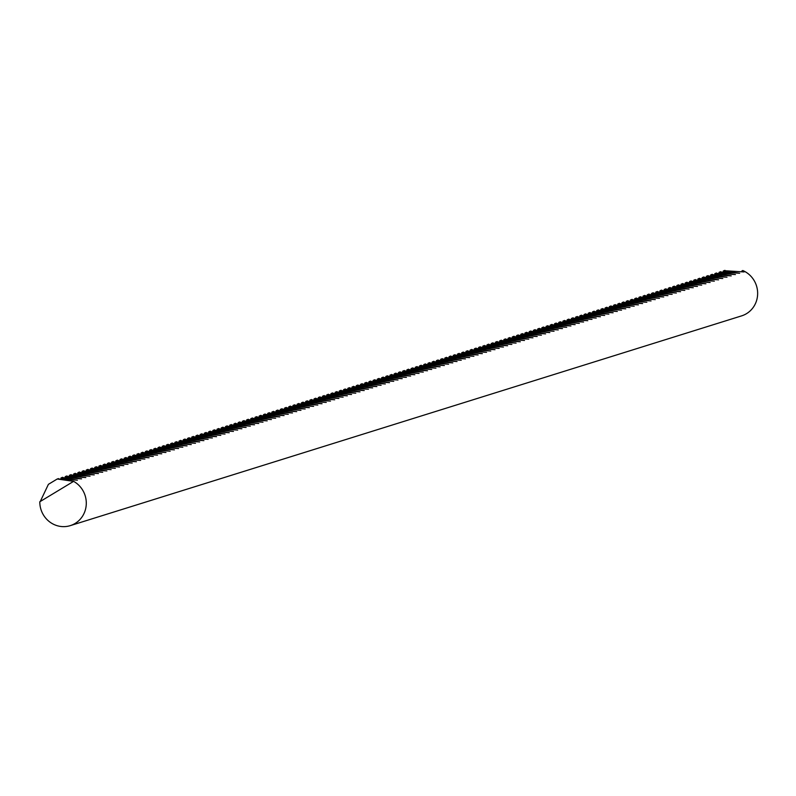 <?xml version="1.0" encoding="UTF-8"?>
<svg xmlns="http://www.w3.org/2000/svg" width="796" height="796" viewBox="0 0 796 796"><rect width="100%" height="100%" fill="white"/><g stroke="black" fill="none" stroke-linecap="round" stroke-linejoin="round"><path stroke-width="1.19" d="M43.183 514.534A24.198 23.154 72.6 0 1 39.8 501.769L73.61 481.351A24.198 23.154 72.6 0 1 82.913 490.545A24.198 23.154 72.6 0 1 70.257 525.639A24.198 23.154 72.6 0 1 43.183 514.534M40.258 501.5L48.407 484.336L57.232 479.003L73.61 481.351M70.257 525.639L741.613 315.873A24.198 23.154 -107.4 0 0 754.27 280.779A24.198 23.154 -107.4 0 0 742.758 270.511L744.758 271.655L743.872 271.934L723.992 270.68M723.226 271.058L739.653 273.247L719.773 271.993M719.007 272.381L735.434 274.57L715.554 273.317M714.788 273.695L731.216 275.884L711.335 274.63M710.569 275.018L726.997 277.207L707.117 275.953M706.36 276.331L722.778 278.52L702.898 277.267M702.142 277.655L718.569 279.844L698.679 278.59M697.923 278.968L714.35 281.157L694.46 279.903M693.704 280.282L710.132 282.48L690.241 281.227M689.485 281.605L705.913 283.794L686.023 282.54M685.266 282.918L701.694 285.117L681.804 283.864M681.048 284.242L697.475 286.431L677.585 285.177M676.829 285.555L693.256 287.744L673.366 286.5M672.61 286.878L689.038 289.067L669.147 287.814M668.391 288.192L684.819 290.381L664.929 289.127M664.172 289.515L680.6 291.704L660.72 290.45M659.954 290.829L676.381 293.018L656.501 291.764M655.735 292.152L672.162 294.341L652.282 293.087M651.516 293.465L667.943 295.654L648.063 294.401M647.297 294.789L663.725 296.978L643.845 295.724M643.078 296.102L659.506 298.291L639.626 297.037M638.86 297.415L655.287 299.614L635.407 298.361M634.641 298.739L651.068 300.928L631.188 299.674M630.432 300.052L646.85 302.241L626.969 300.997M626.213 301.376L642.631 303.565L622.751 302.311M621.994 302.689L638.422 304.878L618.532 303.634M617.776 304.012L634.203 306.201L614.313 304.948M613.557 305.326L629.984 307.515L610.094 306.261M609.338 306.649L625.765 308.838L605.875 307.584M605.119 307.962L621.547 310.151L601.657 308.898M600.9 309.286L617.328 311.475L597.438 310.221M596.682 310.599L613.109 312.788L593.219 311.535M592.463 311.913L608.89 314.112L589 312.858M588.244 313.236L604.671 315.425L584.791 314.171M584.025 314.549L600.453 316.748L580.573 315.495M579.806 315.873L596.234 318.062L576.354 316.808M575.588 317.186L592.015 319.375L572.135 318.131M571.369 318.509L587.796 320.698L567.916 319.445M567.15 319.823L583.577 322.012L563.697 320.768M562.931 321.146L579.359 323.335L559.479 322.082M558.712 322.46L575.14 324.649L555.26 323.395M554.504 323.783L570.921 325.972L551.041 324.718M550.285 325.096L566.702 327.285L546.822 326.032M546.066 326.42L562.493 328.609L542.603 327.355M541.847 327.733L558.275 329.922L538.385 328.668M537.628 329.046L554.056 331.245L534.166 329.992M533.41 330.37L549.837 332.559L529.947 331.305M529.191 331.683L545.618 333.882L525.728 332.629M524.972 333.007L541.399 335.196L521.509 333.942M520.753 334.32L537.181 336.509L517.291 335.265M516.534 335.643L532.962 337.832L513.072 336.579M512.316 336.957L528.743 339.146L508.853 337.902M508.097 338.28L524.524 340.469L504.644 339.215M503.878 339.594L520.305 341.782L500.425 340.529M499.659 340.917L516.087 343.106L496.207 341.852M495.44 342.23L511.868 344.419L491.988 343.166M491.222 343.554L507.649 345.743L487.769 344.489M487.003 344.867L503.43 347.056L483.55 345.802M482.784 346.18L499.211 348.379L479.331 347.126M478.565 347.504L494.993 349.693L475.113 348.439M474.356 348.817L490.774 351.016L470.894 349.762M470.137 350.14L486.565 352.329L466.675 351.076M465.919 351.454L482.346 353.643L462.456 352.399M461.7 352.777L478.127 354.966L458.237 353.713M457.481 354.091L473.909 356.28L454.019 355.036M453.262 355.414L469.69 357.603L449.8 356.349M449.043 356.727L465.471 358.916L445.581 357.663M444.825 358.051L461.252 360.24L441.362 358.986M440.606 359.364L457.033 361.553L437.143 360.299M436.387 360.688L452.815 362.876L432.925 361.623M432.168 362.001L448.596 364.19L428.716 362.936M427.95 363.314L444.377 365.513L424.497 364.26M423.731 364.638L440.158 366.827L420.278 365.573M419.512 365.951L435.939 368.15L416.059 366.896M415.293 367.274L431.721 369.463L411.84 368.21M411.074 368.588L427.502 370.777L407.622 369.533M406.855 369.911L423.283 372.1L403.403 370.846M402.637 371.225L419.064 373.414L399.184 372.17M398.428 372.548L414.845 374.737L394.965 373.483M394.209 373.861L410.637 376.05L390.746 374.797M389.99 375.185L406.418 377.374L386.528 376.12M385.771 376.498L402.199 378.687L382.309 377.433M381.553 377.821L397.98 380.01L378.09 378.757M377.334 379.135L393.761 381.324L373.871 380.07M373.115 380.448L389.543 382.647L369.652 381.393M368.896 381.772L385.324 383.961L365.434 382.707M364.677 383.085L381.105 385.284L361.215 384.03M360.459 384.408L376.886 386.597L356.996 385.344M356.24 385.722L372.667 387.911L352.787 386.667M352.021 387.045L368.449 389.234L348.568 387.98M347.802 388.358L364.23 390.547L344.35 389.304M343.583 389.682L360.011 391.871L340.131 390.617M339.365 390.995L355.792 393.184L335.912 391.93M335.146 392.319L351.573 394.508L331.693 393.254M330.927 393.632L347.355 395.821L327.474 394.567M326.708 394.955L343.136 397.144L323.256 395.891M322.499 396.269L338.917 398.458L319.037 397.204M318.281 397.582L334.698 399.781L314.818 398.527M314.062 398.905L330.489 401.094L310.599 399.841M309.843 400.219L326.27 402.418L306.38 401.164M305.624 401.542L322.052 403.731L302.162 402.478M301.405 402.856L317.833 405.045L297.943 403.801M297.187 404.179L313.614 406.368L293.724 405.114M292.968 405.492L309.395 407.681L289.505 406.438M288.749 406.816L305.176 409.005L285.286 407.751M284.53 408.129L300.958 410.318L281.068 409.064M280.311 409.452L296.739 411.641L276.859 410.388M276.093 410.766L292.52 412.955L272.64 411.701M271.874 412.089L288.301 414.278L268.421 413.025M267.655 413.403L284.082 415.592L264.202 414.338M263.436 414.716L279.864 416.915L259.984 415.661M259.217 416.039L275.645 418.228L255.765 416.975M254.999 417.353L271.426 419.552L251.546 418.298M250.78 418.676L267.207 420.865L247.327 419.611M246.571 419.99L262.988 422.178L243.108 420.935M242.352 421.313L258.77 423.502L238.89 422.248M238.133 422.626L254.561 424.815L234.671 423.572M233.915 423.95L250.342 426.139L230.452 424.885M229.696 425.263L246.123 427.452L226.233 426.198M225.477 426.586L241.904 428.775L222.014 427.522M221.258 427.9L237.686 430.089L217.796 428.835M217.039 429.223L233.467 431.412L213.577 430.158M212.821 430.536L229.248 432.725L209.358 431.472M208.602 431.85L225.029 434.049L205.139 432.795M204.383 433.173L220.81 435.362L200.93 434.109M200.164 434.487L216.592 436.686L196.712 435.432M195.945 435.81L212.373 437.999L192.493 436.745M191.727 437.123L208.154 439.312L188.274 438.069M187.508 438.447L203.935 440.636L184.055 439.382M183.289 439.76L199.716 441.949L179.836 440.695M179.07 441.084L195.498 443.272L175.618 442.019M174.851 442.397L191.279 444.586L171.399 443.332M170.633 443.72L187.06 445.909L167.18 444.656M166.424 445.034L182.841 447.223L162.961 445.969M162.205 446.357L178.632 448.546L158.742 447.292M157.986 447.67L174.414 449.859L154.524 448.606M153.767 448.984L170.195 451.183L150.305 449.929M149.549 450.307L165.976 452.496L146.086 451.242M145.33 451.621L161.757 453.82L141.867 452.566M141.111 452.944L157.538 455.133L137.648 453.879M136.892 454.257L153.32 456.446L133.429 455.203M132.673 455.581L149.101 457.77L129.211 456.516M128.454 456.894L144.882 459.083L124.992 457.829M124.236 458.217L140.663 460.406L120.783 459.153M120.017 459.531L136.444 461.72L116.564 460.466M115.798 460.854L132.226 463.043L112.345 461.789M111.579 462.168L128.007 464.357L108.127 463.103M107.361 463.491L123.788 465.68L103.908 464.426M103.142 464.804L119.569 466.993L99.689 465.74M98.923 466.118L115.35 468.317L95.47 467.063M94.704 467.441L111.132 469.63L91.251 468.376M90.495 468.754L106.913 470.943L87.033 469.7M86.276 470.078L102.704 472.267L82.814 471.013M82.058 471.391L98.485 473.58L78.595 472.336M77.839 472.715L94.266 474.904L74.376 473.65M73.62 474.028L90.047 476.217L70.157 474.963M69.401 475.351L85.829 477.54L65.939 476.287M65.182 476.665L81.61 478.854L61.72 477.6M60.964 477.988L77.391 480.177L57.501 478.923M741.832 271.058L742.758 270.511M724.987 270.361L723.853 270.72M720.778 271.685L719.634 272.043M716.559 272.998L715.415 273.356M712.34 274.322L711.196 274.68M708.122 275.635L706.977 275.993M703.903 276.958L702.759 277.316M699.684 278.272L698.54 278.63M695.465 279.595L694.321 279.943M691.246 280.908L690.102 281.267M687.028 282.232L685.893 282.58M682.809 283.545L681.674 283.903M678.59 284.868L677.456 285.217M674.371 286.182L673.237 286.54M670.152 287.495L669.018 287.853M665.934 288.819L664.799 289.177M661.715 290.132L660.581 290.49M657.496 291.455L656.362 291.814M653.277 292.769L652.143 293.127M649.058 294.092L647.924 294.45M644.85 295.406L643.705 295.764M640.631 296.729L639.487 297.077M636.412 298.042L635.268 298.4M632.193 299.366L631.049 299.714M627.974 300.679L626.83 301.037M623.756 302.002L622.611 302.351M619.537 303.316L618.393 303.674M615.318 304.629L614.174 304.987M611.099 305.953L609.965 306.311M606.88 307.266L605.746 307.624M602.662 308.589L601.527 308.947M598.443 309.903L597.308 310.261M594.224 311.226L593.09 311.584M590.005 312.539L588.871 312.898M585.786 313.863L584.652 314.211M581.568 315.176L580.433 315.534M577.349 316.5L576.214 316.848M573.13 317.813L571.996 318.171M568.921 319.136L567.777 319.485M564.702 320.45L563.558 320.808M560.483 321.763L559.339 322.121M556.265 323.086L555.12 323.445M552.046 324.4L550.902 324.758M547.827 325.723L546.683 326.081M543.608 327.037L542.464 327.395M539.389 328.36L538.245 328.718M535.171 329.673L534.036 330.032M530.952 330.997L529.818 331.345M526.733 332.31L525.599 332.668M522.514 333.633L521.38 333.982M518.295 334.947L517.161 335.305M514.077 336.27L512.942 336.618M509.858 337.584L508.724 337.942M505.639 338.897L504.505 339.255M501.42 340.22L500.286 340.579M497.202 341.534L496.067 341.892M492.983 342.857L491.848 343.215M488.774 344.171L487.63 344.529M484.555 345.494L483.411 345.852M480.336 346.807L479.192 347.165M476.117 348.131L474.973 348.479M471.899 349.444L470.754 349.802M467.68 350.767L466.536 351.116M463.461 352.081L462.317 352.439M459.242 353.404L458.098 353.752M455.023 354.717L453.889 355.076M450.805 356.031L449.67 356.389M446.586 357.354L445.452 357.712M442.367 358.668L441.233 359.026M438.148 359.991L437.014 360.349M433.929 361.304L432.795 361.663M429.711 362.628L428.576 362.986M425.492 363.941L424.358 364.299M421.273 365.264L420.139 365.613M417.054 366.578L415.92 366.936M412.845 367.901L411.701 368.25M408.627 369.215L407.482 369.573M404.408 370.538L403.264 370.886M400.189 371.851L399.045 372.21M395.97 373.165L394.826 373.523M391.751 374.488L390.607 374.846M387.533 375.802L386.388 376.16M383.314 377.125L382.17 377.483M379.095 378.438L377.961 378.796M374.876 379.762L373.742 380.12M370.657 381.075L369.523 381.433M366.439 382.398L365.304 382.747M362.22 383.712L361.085 384.07M358.001 385.035L356.867 385.383M353.782 386.349L352.648 386.707M349.563 387.672L348.429 388.02M345.345 388.985L344.21 389.344M341.126 390.299L339.991 390.657M336.917 391.622L335.773 391.98M332.698 392.935L331.554 393.294M328.479 394.259L327.335 394.617M324.261 395.572L323.116 395.93M320.042 396.896L318.897 397.254M315.823 398.209L314.679 398.567M311.604 399.532L310.46 399.881M307.385 400.846L306.241 401.204M303.167 402.169L302.032 402.517M298.948 403.482L297.813 403.841M294.729 404.806L293.595 405.154M290.51 406.119L289.376 406.477M286.291 407.433L285.157 407.791M282.073 408.756L280.938 409.114M277.854 410.069L276.719 410.428M273.635 411.393L272.501 411.751M269.416 412.706L268.282 413.064M265.197 414.029L264.063 414.378M260.988 415.343L259.844 415.701M256.77 416.666L255.625 417.014M252.551 417.98L251.407 418.338M248.332 419.303L247.188 419.651M244.113 420.616L242.969 420.975M239.894 421.94L238.75 422.288M235.676 423.253L234.531 423.611M231.457 424.566L230.313 424.925M227.238 425.89L226.104 426.248M223.019 427.203L221.885 427.561M218.8 428.527L217.666 428.885M214.582 429.84L213.447 430.198M210.363 431.163L209.229 431.512M206.144 432.477L205.01 432.835M201.925 433.8L200.791 434.148M197.706 435.113L196.572 435.472M193.488 436.437L192.353 436.785M189.269 437.75L188.135 438.108M185.05 439.064L183.916 439.422M180.841 440.387L179.697 440.745M176.622 441.7L175.478 442.059M172.404 443.024L171.259 443.382M168.185 444.337L167.041 444.695M163.966 445.66L162.822 446.019M159.747 446.974L158.603 447.332M155.528 448.297L154.384 448.645M151.31 449.611L150.165 449.969M147.091 450.934L145.957 451.282M142.872 452.247L141.738 452.606M138.653 453.571L137.519 453.919M134.434 454.884L133.3 455.242M130.216 456.198L129.081 456.556M125.997 457.521L124.863 457.879M121.778 458.834L120.644 459.192M117.559 460.158L116.425 460.516M113.34 461.471L112.206 461.829M109.122 462.794L107.987 463.153M104.913 464.108L103.769 464.466M100.694 465.431L99.55 465.779M96.475 466.745L95.331 467.103M92.256 468.068L91.112 468.416M88.038 469.381L86.893 469.74M83.819 470.705L82.675 471.053M79.6 472.018L78.456 472.376M75.381 473.331L74.237 473.69M71.162 474.655L70.028 475.013M66.944 475.968L65.809 476.326M62.725 477.292L61.59 477.65M58.506 478.605L57.372 478.963"/></g></svg>
